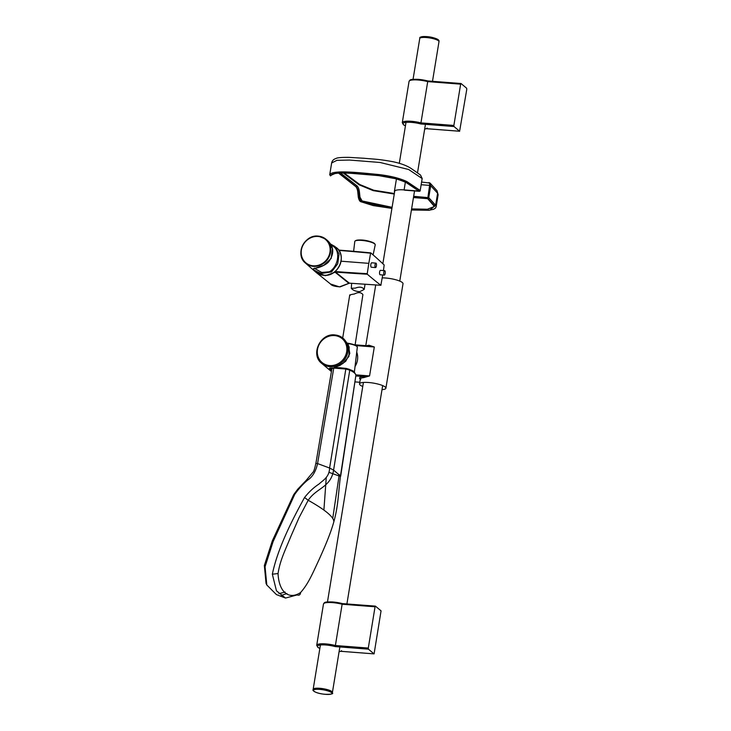 <?xml version="1.0" encoding="UTF-8"?>
<svg xmlns="http://www.w3.org/2000/svg" width="731" height="731" viewBox="0 0 731 731"><rect width="100%" height="100%" fill="white"/><g stroke="black" fill="none" stroke-linecap="round" stroke-linejoin="round"><path stroke-width="1.1" d="M304.553 497.491C309.058 491.844 313.846 487.385 318.926 484.096C323.212 480.148 329.343 477.133 329.599 468.032L333.583 470.097C330.805 487.595 316.733 487.595 308.199 500.278L304.553 497.491C292.089 520.152 277.67 548.387 272.343 574.21L278.045 573.543C278.876 591.982 288.818 600.334 300.605 592.503C308.336 583.831 312.594 573.488 319.127 559.489C324.308 547.967 330.43 534.059 333.829 521.824C338.343 505.578 338.206 494.037 340.482 475.899L355.896 375.295C355.842 373.751 353.795 372.033 349.765 370.142L345.836 369.027L333.747 368.095L317.574 463.573L315.874 463.454L331.92 368.625M331.901 368.762L334.359 367.501L339.979 367.748L346.046 368.406L349.208 369.31L349.765 370.142L333.583 470.097L340.683 476.192L339.038 475.963L332.742 518.38M297.782 489.149L293.707 494.631L294.776 494.302C299.043 488.409 303.356 483.666 307.705 480.066L305.942 480.651L297.782 489.149M323.897 510.064L326.273 477.352M315.911 463.006C314.741 468.809 313.681 471.961 312.749 472.482L305.942 480.651L307.705 480.066C312.512 476.941 315.801 471.44 317.574 463.573L329.599 468.032L345.836 369.027M333.848 521.486L333.829 521.824C334.03 517.155 325.487 509.973 308.199 500.278L299.08 517.603L291.075 535.914C285.181 550.333 280.074 560.275 278.045 573.543M300.605 592.503C300.331 594.915 299.098 595.701 296.914 594.86M272.343 574.21L276.455 590.812L285.51 598.059L296.722 595.034M340.482 475.899L339.038 475.963L328.923 472.317M286.936 593.535L281.106 595.482M285.51 598.059L276.419 594.595L266.806 584.992L265.061 566.763L273.102 541.598L294.776 494.302M285.127 592.073L278.959 593.636M266.806 584.992L266.038 583.375L264.348 565.52L272.316 540.885L293.707 494.631M331.545 370.8L329.37 368.342L332.313 367.903M334.295 367.474L342.885 363.554L348.943 356.399L349.162 346.942L343.917 338.992L348.303 344.73L349.802 353.512L345.745 361.251L339.988 365.39L334.551 367.465M382.002 389.66A13.359 3.015 -170.7 0 0 385.895 388.207A13.359 3.015 -170.7 0 0 385.21 387.01A13.359 3.015 -170.7 0 0 370.809 382.733A13.359 3.015 -170.7 0 0 359.524 383.885A13.359 3.015 -170.7 0 0 360.209 385.082A13.359 3.015 -170.7 0 0 362.75 386.498M385.895 388.207L403.009 283.719A13.359 3.015 -170.7 0 0 402.324 282.522A13.359 3.015 -170.7 0 0 382.24 277.881M368.625 345.873A0.886 0.658 84.4 0 0 369.064 345.26L374.309 346.997L369.566 375.926L363.764 377.616A0.886 0.658 84.4 0 0 363.252 376.52L355.814 375.944M368.269 345.873L355.12 344.831L374.309 346.997L356.052 345.58M355.887 374.866L369.566 375.926L363.252 376.52A14.254 3.216 9.3 0 0 360.273 379.27M330.394 368.269L331.783 369.411M339.102 651.604A12.473 2.814 -170.7 0 0 340.783 651.284L341.541 650.691L340.783 651.284L374.089 653.88L381.061 610.851L375.405 606.127L375.058 606.776L342.154 604.235L342.236 603.596L375.332 606.145M368.296 648.059L368.433 649.155L335.191 646.588L335.392 645.519L368.296 648.059L375.058 606.776M368.433 649.155L374.016 653.852M319.849 648.507L317.884 647.401L316.715 645.281A13.359 3.015 9.3 0 1 325.688 643.901A13.359 3.015 9.3 0 1 335.392 645.519L342.236 603.596L375.405 606.127M418.452 79.377A12.473 2.814 9.3 0 1 427.818 80.977L420.773 123.968A12.473 2.814 -170.7 0 0 411.407 122.369A12.473 2.814 -170.7 0 0 405.44 125.833M409.058 81.379C410.502 79.935 408.583 79.103 418.379 79.341L427.827 80.949L427.736 81.616A13.359 3.015 -170.7 0 0 418.031 79.999A13.359 3.015 -170.7 0 0 409.058 81.379L402.297 122.662A13.359 3.015 9.3 0 1 411.27 121.282A13.359 3.015 9.3 0 1 420.974 122.899L453.878 125.44L454.015 126.536L420.773 123.968M460.914 83.526L427.827 80.977L427.736 81.616L460.64 84.156L453.878 125.44M427.123 128.071L426.365 128.665L459.607 131.233L454.015 126.536M459.607 131.233L466.78 89.328L466.643 88.232L461.06 83.535L460.64 84.156M394.585 192.107A14.428 3.253 9.3 0 1 394.393 191.394A14.428 3.253 9.3 0 1 404.069 189.905A14.428 3.253 9.3 0 1 404.097 189.905L418.927 191.056L418.233 190.133M404.353 190.142A13.533 3.052 9.3 0 1 404.38 190.142L419.238 191.294L405.979 182.43C399.08 179.196 389.961 176.92 378.631 175.604C360.219 173.85 333.053 170.716 330.476 175.732L329.745 174.727C332.322 169.565 360.145 172.744 379.078 174.572C390.719 175.97 400.031 178.327 406.993 181.644L420.206 190.489L422.162 178.501L420.535 175.065L413.591 170.159C412.211 169.491 408.236 165.06 393.406 161.807C377.863 158.874 371.677 159.066 363.892 158.243L348.915 157.366C341.34 157.311 336.991 157.704 335.858 158.554C333.564 159.239 332.157 160.71 331.655 162.949L336.973 160.317L349.61 160.062L380.056 162.474L408.656 169.501L422.226 178.592L420.535 175.065M411.425 209.98L429.865 210.108L434.653 206.005L428.019 198.695L413.454 197.58M428.019 198.695L413.49 197.37M418.525 190.901L411.58 185.994C409.287 183.645 403.868 181.197 395.316 178.666L378.777 175.641L351.876 173.384C341.048 172.68 335.986 173.201 334.798 173.612L331.518 175.056M340.545 173.037L356.719 185.628C358.217 186.752 359.149 189.091 359.515 192.646L359.963 197.132L362.101 200.952L361.278 201.829L360.739 200.998M344.2 173.037L359.816 184.55L373.733 190.224L394.356 193.514M331.499 175.011L330.476 175.732L329.745 174.727M338.828 173.11L355.778 186.442C357.176 187.465 358.053 189.594 358.418 192.838L357.943 192.591M359.963 197.132L358.446 197.105M359.515 192.646L358.418 192.838L358.884 197.343L361.278 201.829L391.917 208.39M428.668 182.695C429.49 182.311 429.801 183.198 429.59 185.382L421.22 184.733M429.216 182.686L430.111 183.106L430.714 185.692L428.75 197.681L435.649 205.237L436.16 206.772L438.125 194.784L437.613 193.249L430.714 185.692L429.59 185.382L427.772 198.466A0.886 0.822 133.4 0 0 428.75 197.681L413.664 196.301M313.151 689.379A9.759 2.202 9.3 0 1 321.393 688.529A9.759 2.202 9.3 0 1 331.901 691.654A9.759 2.202 9.3 0 1 332.404 692.531M419.74 38.46A9.759 2.202 9.3 0 1 427.982 37.61A9.759 2.202 9.3 0 1 438.499 40.735A9.759 2.202 9.3 0 1 438.993 41.612M420.352 37.391A9.375 2.111 9.3 0 1 426.557 36.623A9.375 2.111 9.3 0 1 438.298 39.794M419.722 38.579A9.759 2.202 9.3 0 1 419.731 38.524A9.759 2.202 9.3 0 1 427.991 37.692A9.759 2.202 9.3 0 1 438.49 40.817A9.759 2.202 9.3 0 1 438.984 41.685A9.759 2.202 9.3 0 1 438.975 41.731M329.599 691.544A9.375 2.111 -170.7 0 0 316.532 689.315A9.375 2.111 -170.7 0 0 315.655 692.193A9.375 2.111 -170.7 0 0 328.722 694.432A9.375 2.111 -170.7 0 0 329.599 691.544M330.046 690.53A9.759 2.202 -170.7 0 0 319.557 688.273A9.759 2.202 -170.7 0 0 313.16 689.306L313.078 689.89A9.75 2.193 9.3 0 1 319.465 688.858A9.75 2.193 9.3 0 1 329.937 691.115A9.75 2.193 9.3 0 1 332.313 693.043L332.422 692.458A9.759 2.202 -170.7 0 0 330.046 690.53M375.03 264.759A2.23 0.749 94.5 0 0 375.542 267.564A2.23 0.749 94.5 0 0 376.401 265.938A2.23 0.749 94.5 0 0 375.898 263.123A2.23 0.749 94.5 0 0 375.03 264.759M375.898 263.123L371.714 262.795A2.23 0.749 94.5 0 0 370.855 264.421A2.23 0.749 94.5 0 0 371.366 267.235L375.542 267.564M383.802 272.298A2.23 0.749 94.5 0 0 384.305 275.112A2.23 0.749 94.5 0 0 385.173 273.476A2.23 0.749 94.5 0 0 384.661 270.671A2.23 0.749 94.5 0 0 383.802 272.298M384.661 270.671L380.485 270.333A2.23 0.749 94.5 0 0 379.617 271.969A2.23 0.749 94.5 0 0 380.129 274.774L384.305 275.112M314.577 268.432L321.741 272.453L329.443 271.777C338.215 266.477 340.637 251.729 333.583 246.539L331.015 244.986M318.277 236.14A15.716 14.318 130 0 1 325.697 239.046L318.241 236.122C304.434 234.24 294.703 254.744 305.485 263.096L315.591 271.959A16 14.574 -50 0 0 323.577 275.276A16 14.574 -50 0 0 339.787 265.252A16 14.574 -50 0 0 336.178 247.471L330.43 243.971L334.908 246.457L339.074 253.968L337.722 263.79L331.6 271.914L321.284 273.458C313.297 270.287 311.351 268.524 315.436 268.186L323.815 265.289L331.189 258.381L332.386 248.54L327.049 240.124L325.697 239.046A15.716 14.318 130 0 1 329.252 256.508A15.716 14.318 130 0 1 313.334 266.349A15.716 14.318 130 0 1 305.485 263.096A15.716 14.318 130 0 1 302.47 245.744A15.716 14.318 130 0 1 318.204 236.131M339.211 250.112L337.046 248.22L338.809 250.029M341.075 261.205L368.817 263.352L370.59 253.191A1824.402 1662.047 -50 0 0 338.882 250.413L338.727 249.975M334.615 271.795L335.41 271.548A1824.402 1662.047 -50 0 0 367.236 273.677L368.817 263.352M367.236 273.677L367.3 274.216A1824.832 1662.44 130 0 1 335.483 272.078L349.372 283.162L380.842 285.291L382.724 274.984M370.791 252.889L370.791 252.889A1824.503 615.465 -85.5 0 1 384.168 264.978L383.437 270.571M367.3 274.216A1824.503 615.465 -85.5 0 0 380.842 285.291L381.043 284.98M349.381 283.171L348.87 283.326A0.713 0.649 126.3 0 1 349.372 283.162L349.381 283.171A0.713 0.658 128.6 0 0 348.879 283.336M370.727 252.88A1824.832 1662.44 130 0 0 339.074 250.121L338.499 249.883M335.41 271.548L334.899 272.316L334.524 271.868M334.899 272.316L325.45 275.688L316.157 272.425M380.869 285.3L349.4 283.18L340.198 286.854C334.771 286.552 331.545 285.593 330.494 283.984L339.467 286.881L348.87 283.326L334.652 271.841M355.083 345.096L362.914 294.593C361.032 292.19 358.217 291.989 354.462 293.981C350.652 294.566 349.199 295.032 350.122 295.37M351.282 288.297L355.339 288.124C359.204 286.643 362.037 286.917 363.837 288.955C364.723 289.174 363.298 290.079 359.551 291.669C355.613 291.377 352.854 290.253 351.282 288.297L351.648 283.354M363.837 288.955L364.202 289.412L365.034 284.313M339.559 368.351L339.979 367.748M333.747 368.095L334.359 367.501M308.199 500.278C325.487 509.973 334.03 517.155 333.829 521.824M339.038 475.963L339.257 474.556M355.906 375.167L355.906 375.158C353.74 370.553 354.38 372.39 349.436 369.356L346.028 368.378L334.222 367.465M349.765 370.142L349.208 369.31M332.23 367.976L329.937 368.369A0.886 0.868 -106.8 0 1 329.37 368.342M329.772 366.66A16.484 15.013 130 0 1 321.768 363.426C310.127 354.782 320.251 332.934 334.889 334.935L342.967 338.197A16.484 15.013 130 0 1 346.412 356.472A16.484 15.013 130 0 1 329.772 366.66M334.542 335.584A15.589 14.2 -50 0 0 317.501 349.445A15.589 14.2 -50 0 0 329.635 365.564A15.589 14.2 -50 0 0 346.677 351.702A15.589 14.2 -50 0 0 334.542 335.584M334.962 334.972A16.484 15.013 130 0 1 342.967 338.197L343.917 338.992M355.028 366.551A16.484 15.013 -50 0 0 356.737 352.15M366.706 345.726A13.359 3.015 9.3 0 1 369.064 345.26M363.764 377.616A13.359 3.015 -170.7 0 0 360.319 379.024L360.739 379.471M354.91 381.884L359.789 382.258L354.91 381.911M335.191 646.588A12.473 2.814 -170.7 0 0 325.825 644.989A12.473 2.814 -170.7 0 0 319.858 648.452M342.154 604.235A13.359 3.015 -170.7 0 0 332.441 602.618A13.359 3.015 -170.7 0 0 323.477 603.998C324.875 602.554 323.084 601.714 332.797 601.96L342.245 603.568A12.473 2.814 9.3 0 0 332.87 601.997M424.693 128.985A12.473 2.814 -170.7 0 0 426.365 128.665M434.653 206.005L433.931 205.055L434.653 206.005L435.649 205.237L437.613 193.249L437.019 190.736L438.125 194.784M404.097 189.905L405.358 182.183M394.265 194.053L373.166 190.636L359.104 184.806L343.241 173.009M362.101 200.952L392.09 207.321M411.599 208.902L427.425 209.24L434.406 206.489L427.544 198.494M419.411 191.284L419.238 191.294A0.886 0.795 -52.8 0 0 420.206 190.489L422.143 178.656M356.719 185.628A0.886 0.777 123.6 0 1 355.421 186.323C356.774 187.447 357.587 189.576 357.843 192.701L358.318 197.224C358.967 200.093 359.88 201.619 361.059 201.793L373.157 205.575L391.917 208.408M420.161 190.654L420.261 190.581A0.886 0.886 0 0 1 419.311 191.321L404.444 190.17M421.659 182.056L430.111 183.106L437.019 190.736M438.573 40.232A9.75 2.193 -170.7 0 0 428.092 37.117A9.75 2.193 -170.7 0 0 419.841 37.948C418.616 36.513 430.066 35.07 438.445 39.867L439.075 41.091A9.75 2.193 -170.7 0 0 438.573 40.232M321.741 272.453L321.284 273.458M313.261 265.81A15.269 13.907 -50 0 0 329.955 252.232A15.269 13.907 -50 0 0 318.067 236.451A15.269 13.907 -50 0 0 301.382 250.029A15.269 13.907 -50 0 0 313.261 265.81M339.074 250.121L370.763 252.871M347.463 343.177L353.868 344.63L356.71 346.037L357.322 347.198A9.229 2.083 -170.7 0 0 356.847 346.393A9.229 2.083 -170.7 0 0 347.673 343.533M347.472 343.195A8.781 1.983 9.3 0 1 356.5 345.946M350.588 369.904A10.362 2.339 9.3 0 1 353.804 371.485A10.362 2.339 9.3 0 1 354.343 372.344L357.322 347.198M375.222 244.848A10.362 2.339 -170.7 0 0 374.692 243.907A10.362 2.339 -170.7 0 0 363.481 240.581A10.362 2.339 -170.7 0 0 354.782 241.504C355.229 239.329 366.724 239.037 374.574 243.514L375.222 244.848L373.112 254.9M355.421 240.846A9.914 2.239 9.3 0 1 364.285 240.325A9.914 2.239 9.3 0 1 374.354 243.423M355.896 375.423L340.683 476.192M321.768 363.426L331.426 371.54M359.524 383.885L360.319 379.024M365.783 345.653L375.716 284.999M368.497 345.909L368.981 345.9M355.01 366.724L356.737 352.114M330.211 367.912L329.937 368.369M339.093 651.659L341.011 651.321M316.715 645.281L323.477 603.998M340.938 651.321L374.089 653.88M402.297 122.662L403.439 124.754L405.431 125.887M426.52 128.702L459.671 131.26M424.684 129.04L426.593 128.702M427.827 80.949L460.987 83.508M394.393 191.394L396.43 178.967M329.699 174.864L331.655 162.949M338.59 173.128L355.421 186.323M411.425 210.007L429.006 210.281L433.574 209.276L435.493 208.07L436.16 206.772M330.513 175.915L331.572 174.965M313.17 689.26L320.416 644.998M327.47 601.942L363.417 382.441M382.852 263.745L394.795 190.791M399.3 163.305L406.007 122.379M413.052 79.323L419.841 37.948M332.422 692.412L339.869 646.944M346.914 603.925L382.669 385.593M399.775 281.106L414.541 190.955M417.502 172.854L425.451 124.325M432.496 81.305L438.993 41.649M439.075 41.091L438.984 41.685M313.078 689.89C312.566 690.238 313.416 691.005 315.609 692.184C323.276 695.556 335.008 694.231 332.313 693.043M336.178 247.471C347.746 255.667 337.96 277.268 323.614 275.295L315.591 271.959M330.494 283.984L316.477 272.69M314.458 268.122L315.481 268.25C320.151 267.573 326.784 264.284 328.74 261.725C334.57 253.483 334.012 246.283 327.049 240.124M349.756 294.904L342.702 337.978M353.621 251.3L354.782 241.504"/></g></svg>
